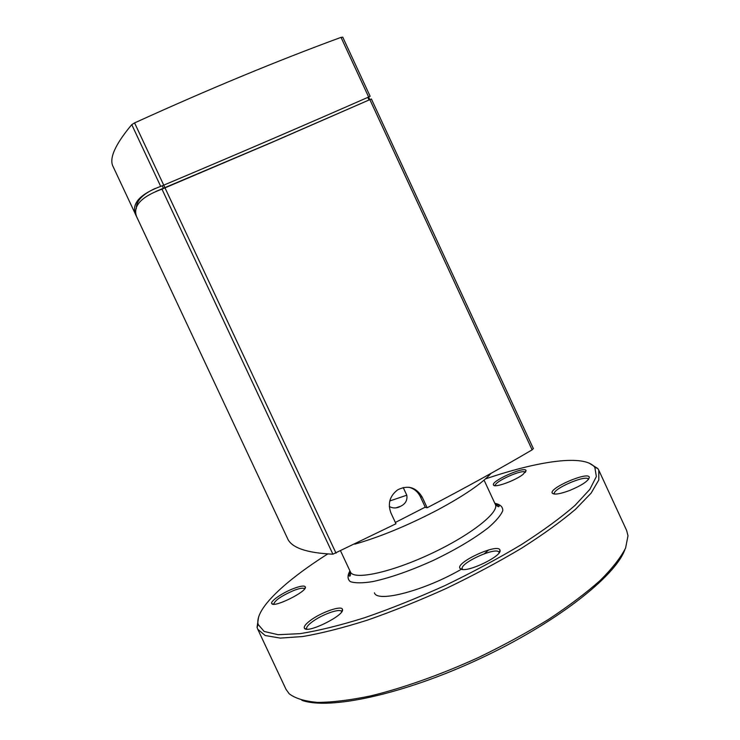 <?xml version="1.0" encoding="UTF-8"?>
<svg xmlns="http://www.w3.org/2000/svg" width="740" height="740" viewBox="0 0 740 740"><rect width="100%" height="100%" fill="white"/><g stroke="black" fill="none" stroke-linecap="round" stroke-linejoin="round"><path stroke-width="1.11" d="M301.818 700.28C328.717 710.261 403.023 694.61 479.233 659.016C555.481 623.515 615.236 576.654 624.875 549.635M598.79 470.205L626.641 530.478L628.001 535.779L625.587 548.044C620.712 557.655 612.221 568.487 600.112 580.53C585.951 593.101 568.718 606.079 548.423 619.473C526.677 632.811 503.376 645.484 478.521 657.499C440.837 674.667 403.282 687.978 370.731 695.887C350.14 700.16 332.445 702.334 317.645 702.399C304.75 701.307 295.269 698.43 289.192 693.769L286.01 689.319L257.742 629.24L265.197 635.521L280.247 638.102L302.799 636.52C321.354 633.348 342.833 627.909 367.225 620.203C392.811 611.268 419.173 600.677 446.312 588.42C473.147 575.507 498.205 562.123 521.487 548.266C543.077 534.539 561.049 521.58 575.405 509.407L591.112 493.145L598.808 479.955L598.79 470.205L597.763 468.485L589.04 463.074M258.547 617.188L257.076 627.344L257.742 629.24M485.459 478.919C538.85 460.743 584.97 454.036 594.84 467.403L596.357 476.541L589.863 489.344L574.971 505.457C560.929 517.649 543.049 530.719 521.312 544.659C497.761 558.755 472.314 572.39 444.981 585.562C417.314 598.04 390.517 608.77 364.57 617.752C339.928 625.429 318.422 630.73 300.061 633.653L278.138 634.707L264.152 631.451L258.131 624.412C254.495 609.381 284.493 581.307 327.709 553.964M569.689 490.472C582.066 485.255 588.605 480.861 589.317 477.3C588.494 470.945 547.952 488.483 552.373 493.256C554.39 494.912 560.162 493.987 569.689 490.472M310.06 620.693C305.463 624.209 303.594 626.743 304.464 628.297C307.193 633.967 345.136 615.107 342.463 609.446C342.01 604.95 320.799 612.378 310.06 620.693M293.41 588.605C282.273 592.842 269.721 601.518 271.802 603.646C273.846 608.114 307.553 591.334 305.361 586.959C304.501 585.377 300.523 585.923 293.41 588.605M461.168 569.19C468.217 572.566 502.645 555.749 499.99 550.236C498.871 542.485 454.804 562.576 460.049 568.44L461.168 569.19M523.051 474.405L526.057 470.64C525.493 465.58 490.019 481.407 493.571 485.116C494.718 488.03 515.317 480.584 523.051 474.405M495.458 485.699C493.09 482.073 523.985 468.291 525.252 472.416M554.565 494.061L554.491 493.904C551.476 489.307 586.774 474.035 588.393 479.27L588.457 479.455M462.611 569.467L462.334 569.079C458.782 563.427 496.938 546.037 498.991 552.373L499.112 552.836M306.86 629.157L306.665 628.87C306.166 627.39 307.905 625.134 311.892 622.09C321.484 614.635 340.437 607.864 341.529 611.564L341.63 611.897M273.8 604.238L273.772 604.192C274.707 600.455 281.339 595.904 293.651 590.52C299.922 588.152 303.557 587.606 304.565 588.883L304.584 588.929M374.44 592.814C376.975 603.119 425.408 590.437 462.223 568.736M484.478 553.631L488.641 549.931M157.731 190.689L158.508 190.319M342.722 37.194L341.011 37.37C277.74 60.578 208.93 89.087 134.578 122.905L131.757 124.635C114.904 144.799 108.734 158.887 113.248 166.879L136.706 216.903C130.222 205.036 138.204 194.861 160.672 186.378L163.725 185.157C240.463 152.773 305.805 124.653 368.65 97.023L370.111 96.311M368.566 97.06L369.778 99.632L369.029 99.983L272.209 142.172L155.761 191.484M136.308 208.689C136.04 201.095 142.33 194.361 155.187 188.469M137.307 218.106L136.706 216.903M371.351 98.984L272.681 142.062L161.968 189.144C139.425 197.46 131.369 207.496 137.825 219.271L287.361 538.1C291.061 547.6 306.249 552.965 332.907 554.186L395.965 523.763L390.951 513.024C387.492 503.607 389.758 495.865 397.741 489.797C408.008 484.82 416.148 487.244 422.179 497.077L427.156 507.76L425.334 507.353L420.375 496.725C417.887 491.739 414.058 488.585 408.887 487.244M427.156 507.76C465.321 487.854 500.305 468.55 532.115 449.855L533.309 448.607M403.217 487.53L406.796 495.208C407.564 500.212 405.492 503.912 400.581 506.299C396.723 508.417 392.968 508.482 389.296 506.493M425.232 507.141L395.364 522.459M491.046 473.35C482.101 483.387 464.193 495.643 437.312 510.101C407.564 525.585 380.055 536.944 354.775 544.168M484.071 480.13L495.338 504.393C499.768 512.228 470.279 535.455 430.282 554.047C390.322 572.732 353.581 580.391 350.427 571.965L340.613 550.995M349.937 570.919C347.264 575.692 347.43 579.281 350.418 581.668C355.108 583.212 362.471 583.212 372.507 581.64C389.934 577.912 410.191 570.845 433.261 560.439C456.071 549.459 474.497 538.48 488.557 527.528C496.207 520.849 500.952 515.207 502.774 510.618C502.867 506.798 500.221 504.365 494.847 503.339M369.029 99.983L367.826 97.384M165.038 187.858L163.762 185.139M163.512 188.469L162.245 185.768M163.725 185.157L134.578 122.905M131.757 124.635L160.672 186.378M341.011 37.37L368.65 97.023M422.179 497.077L420.375 496.725M369.88 99.678L532.115 449.855M161.968 189.144L332.907 554.186M336.034 553.187L165.02 187.923M389.786 500.971L406.796 495.208M258.131 624.412L257.076 627.344M594.84 467.403L597.763 468.485M350.103 571.28L348.882 575.665C350.168 576.904 350.677 575.674 350.427 571.965M495.338 504.393C498.02 506.974 499.296 507.372 499.158 505.587L495.023 503.7M525.465 472.175L526.057 470.64M495.134 485.68L493.571 485.116M588.457 479.446L589.317 477.3M554.584 494.07L552.373 493.256M462.509 569.458L460.049 568.44M499.084 552.623L499.99 550.236M306.804 629.148L304.464 628.297M341.612 611.786L342.463 609.446M304.714 588.763L305.361 586.959M273.587 604.238L271.802 603.646M369.778 99.623L368.585 97.051M370.157 96.311L342.722 37.093M371.378 98.957L533.392 448.681M400.581 506.299L396.085 507.797"/></g></svg>
